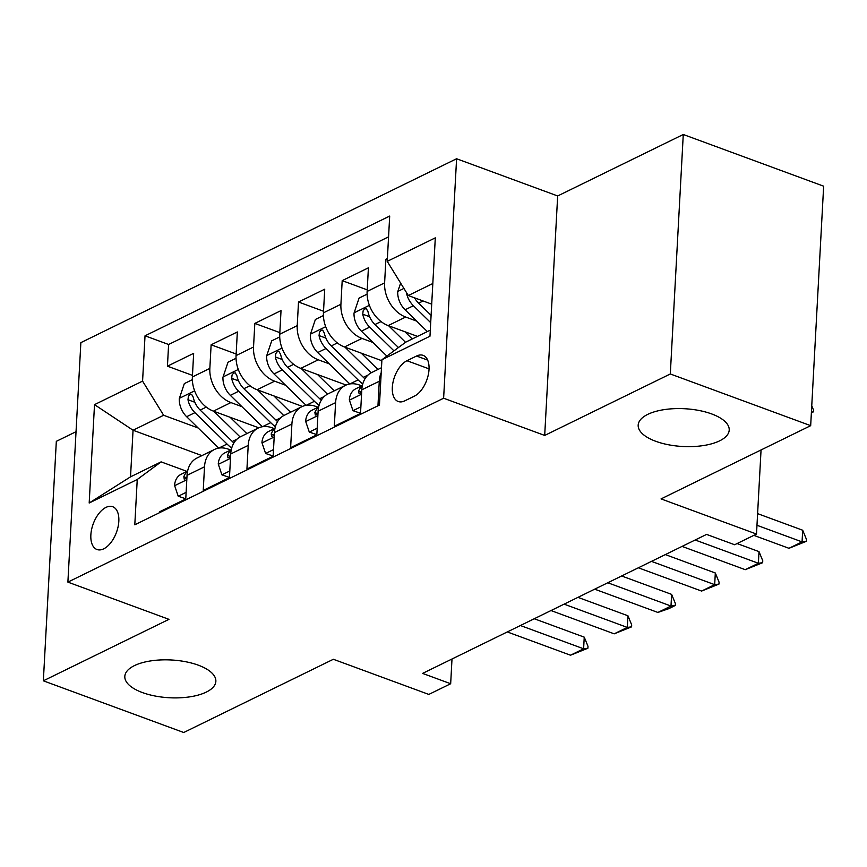 <?xml version="1.0" encoding="UTF-8"?>
<svg xmlns="http://www.w3.org/2000/svg" width="867" height="867" viewBox="0 0 867 867"><rect width="100%" height="100%" fill="white"/><g stroke="black" fill="none" stroke-linecap="round" stroke-linejoin="round"><path stroke-width="1.3" d="M198.294 665.173A45.593 18.901 3.1 0 1 215.861 681.332A45.593 18.901 3.1 0 1 189.873 696.84A45.593 18.901 3.1 0 1 142.372 692.549A45.593 18.901 3.1 0 1 124.815 676.401A45.593 18.901 3.1 0 1 150.793 660.892A45.593 18.901 3.1 0 1 198.294 665.173M711.655 413.927A45.593 18.901 3.1 0 1 729.212 430.075A45.593 18.901 3.1 0 1 703.235 445.584A45.593 18.901 3.1 0 1 655.734 441.292A45.593 18.901 3.1 0 1 638.177 425.144A45.593 18.901 3.1 0 1 664.155 409.636A45.593 18.901 3.1 0 1 711.655 413.927M103.715 548.833A22.791 12.366 -69.8 0 0 118.075 526.789A22.791 12.366 -69.8 0 0 112.721 506.729A22.791 12.366 -69.8 0 0 105.958 507.401A22.791 12.366 -69.8 0 0 91.609 529.444A22.791 12.366 -69.8 0 0 96.963 549.505A22.791 12.366 -69.8 0 0 103.715 548.833M76.036 431.69L56.322 441.336L43.35 680.812L183.728 732.507L333.362 659.278L428.818 694.424L450.667 683.738L452 658.996M456.595 158.748L80.859 342.638L67.886 582.115L443.622 398.224L456.595 158.748L557.665 195.964L544.693 435.44L670.31 373.97L683.272 134.493L557.665 195.964M683.272 134.493L823.65 186.188L810.678 425.664L661.044 498.904L756.501 534.05L761.053 449.951M670.31 373.97L810.678 425.664M159.495 512.7L159.55 511.801L185.766 498.969L187.044 475.344L204.514 466.793A28.492 20.819 -116.1 0 1 214.452 449.474A28.492 20.819 -116.1 0 1 228.379 449.171L230.665 450.016M204.514 466.793L203.236 490.419L229.452 477.587L230.73 453.961L248.211 445.41A28.492 20.819 -116.1 0 1 258.149 428.092A28.492 20.819 -116.1 0 1 272.075 427.789L274.362 428.634M248.211 445.41L246.932 469.036L273.148 456.205L274.427 432.579L291.897 424.028A28.492 20.819 -116.1 0 1 301.835 406.71A28.492 20.819 -116.1 0 1 315.761 406.406L318.048 407.252M291.897 424.028L290.618 447.654L316.834 434.822L318.113 411.196L335.594 402.646A28.492 20.819 -116.1 0 1 345.521 385.327A28.492 20.819 -116.1 0 1 359.447 385.024L361.745 385.869M335.594 402.646L334.315 426.271L360.52 413.44L361.81 389.814A28.492 20.819 -116.1 0 1 371.737 372.496L381.48 367.727M387.397 258.518L385.891 259.255L387.321 259.786M417.504 336.385L388.188 325.591A28.492 20.819 -116.1 0 1 367.131 291.431L368.41 267.816L342.194 280.637L367.218 289.86M381.859 360.737L344.502 346.984A28.492 20.819 63.9 0 1 323.445 312.814L324.724 289.199L298.508 302.019L323.532 311.242M346.117 385.046L300.806 368.367A28.492 20.819 63.9 0 1 279.748 334.207L281.027 310.581L254.822 323.413L279.835 332.625M302.431 406.428L257.12 389.749A28.492 20.819 63.9 0 1 236.062 355.589L237.341 331.963L211.125 344.795L236.149 354.007M756.501 534.05L734.652 544.747L706.572 534.408L422.587 673.399L450.667 683.738M416.561 356.023L406.948 360.726A22.087 11.975 -69.8 0 0 393.044 382.076A22.087 11.975 -69.8 0 0 398.235 401.508A22.087 11.975 -69.8 0 0 404.781 400.847L414.393 396.143A22.087 11.975 -69.8 0 0 428.298 374.793A22.087 11.975 -69.8 0 0 423.107 355.362A22.087 11.975 -69.8 0 0 416.561 356.023L427.669 360.108M201.924 455.608L133.052 430.238L130.527 476.839L161.11 461.873L137.246 479.494L134.797 524.795L379.453 405.052L381.913 359.751L405.778 342.129L430.303 330.121M137.246 479.494L89.182 503.012L94.514 404.64L142.578 381.112L145.027 335.811L389.695 216.056L387.235 261.368L435.299 237.851L429.967 336.223L381.913 359.751M241.871 406.612L230.904 402.581A28.492 20.819 -116.1 0 1 209.847 368.41L211.125 344.795M258.734 427.81L213.434 411.131L230.904 402.581M285.557 385.23L274.601 381.187A28.492 20.819 -116.1 0 1 253.532 347.028L254.822 323.413M329.243 363.847L318.287 359.805A28.492 20.819 -116.1 0 1 297.229 325.645L298.508 302.019M372.94 342.465L361.973 338.423A28.492 20.819 -116.1 0 1 340.915 304.263L342.194 280.637M416.626 321.083L405.669 317.04A28.492 20.819 -116.1 0 1 384.612 282.88L385.891 259.255M388.568 236.843L168.61 344.492L167.439 366.177L192.452 375.389M213.434 411.131A28.492 20.819 63.9 0 1 192.376 376.972L193.655 353.346L167.439 366.177M379.508 404.152L378.001 404.889L379.28 381.263A28.492 20.819 -116.1 0 1 381.209 372.68M161.11 461.873L186.979 471.399M432.828 283.52L408.303 295.528L387.235 261.368M431.712 304.154L408.303 295.528M544.693 435.44L443.622 398.224M43.35 680.812L168.957 619.341L67.886 582.115M198.175 427.995L163.635 415.271L133.052 430.238L94.514 404.64M345.521 385.327L328.051 393.878A28.492 20.819 63.9 0 0 318.113 411.196M301.835 406.71L284.354 415.26A28.492 20.819 63.9 0 0 274.427 432.579M258.149 428.092L240.668 436.643A28.492 20.819 63.9 0 0 230.73 453.961M168.61 344.492L145.027 335.811M142.578 381.112L163.635 415.271M214.452 449.474L196.982 458.025A28.492 20.819 63.9 0 0 187.044 475.344M89.182 503.012L130.527 476.839M756.967 525.283L802.062 541.886L802.69 530.236L806.451 539.382L806.353 541.322L788.959 548.302L753.824 535.362M757.606 513.632L802.69 530.236M788.959 548.302L802.062 541.886L806.353 541.322M400.63 283.086L397.715 291.778A18.879 13.785 63.9 0 0 405.095 309.79L427.344 331.573M406.688 292.916L406.439 292.818A18.879 13.785 63.9 0 0 413.396 305.726L430.704 322.665M431.105 315.36L418.631 303.168A18.879 13.785 -116.1 0 1 414.534 297.825M811.761 405.778L813.463 409.939L813.354 411.879L811.371 412.844M811.414 412.128L813.354 411.879M360.878 406.829L352.988 410.687L349.325 399.882A18.879 13.785 -116.1 0 1 355.882 388.73L362.363 385.566M352.988 410.687L360.531 413.256M362.298 385.869A18.879 13.785 63.9 0 0 358.58 391.223L359.111 393.726L361.658 392.502M695.161 539.989L758.376 563.268L759.004 551.618L762.765 560.765L762.657 562.705L745.262 569.684L682.058 546.405M737.091 543.544L759.004 551.618M745.262 569.684L758.376 563.268L762.657 562.705M317.192 428.211L309.302 432.08L305.628 421.275A18.879 13.785 -116.1 0 1 312.196 410.113L318.677 406.948M309.302 432.08L316.845 434.638M318.612 407.252A18.879 13.785 63.9 0 0 314.884 412.605L315.328 415.076L317.972 413.895M651.475 561.372L714.679 584.651L715.318 573L719.068 582.147L718.971 584.087L701.576 591.066L638.372 567.787M665.325 554.587L715.318 573M701.576 591.066L714.679 584.651L718.971 584.087M273.506 449.594L265.605 453.463L261.942 442.658A18.879 13.785 -116.1 0 1 268.499 431.506L274.98 428.331M265.605 453.463L273.159 456.031M274.915 428.634A18.879 13.785 63.9 0 0 271.198 433.988L271.642 436.459L274.275 435.277M607.789 582.754L670.993 606.033L671.622 594.383L675.382 603.53L675.274 605.469L668.728 608.677L657.89 612.449L594.675 589.17M621.639 575.981L671.622 594.383M657.89 612.449L670.993 606.033L675.274 605.469M229.809 470.976L221.919 474.845L218.256 464.04A18.879 13.785 -116.1 0 1 224.813 452.888L231.294 449.713M221.919 474.845L229.462 477.414M231.229 450.016A18.879 13.785 63.9 0 0 227.512 455.37L227.945 457.841L230.589 456.66M564.092 604.136L627.307 627.415L627.936 615.765L631.696 624.912L631.588 626.852L614.194 633.831L550.989 610.552M577.953 597.363L627.936 615.765M614.194 633.831L627.307 627.415L631.588 626.852M367.109 294.151L359.09 298.075L354.018 313.16A18.879 13.785 63.9 0 0 361.398 331.172L386.866 356.088M388.644 325.764L405.539 342.302M404.889 331.747L412.258 338.954M398.441 347.537L374.945 324.551A18.879 13.785 -116.1 0 1 367.998 311.643L366.34 308.728L364.649 308.955L363.132 310.852L362.753 314.201A18.879 13.785 63.9 0 0 369.7 327.119L393.965 350.853M323.413 315.534L315.393 319.457L310.332 334.543A18.879 13.785 63.9 0 0 317.712 352.555L349.802 383.962M344.947 347.147L371.163 372.788M361.203 353.129L375.346 366.969A45.236 33.044 63.9 0 0 378.023 369.418M364.953 378.846A54.491 39.806 -116.1 0 1 363.36 377.34L331.259 345.933A18.879 13.785 -116.1 0 1 324.301 333.026L322.654 330.11L320.963 330.338L319.446 332.234L319.056 335.583A18.879 13.785 63.9 0 0 326.014 348.501L358.114 379.909A54.491 39.806 63.9 0 0 362.753 384.016M279.727 336.916L271.707 340.839L266.635 355.925A18.879 13.785 63.9 0 0 274.026 373.948L306.116 405.344M301.261 368.529L327.477 394.171M317.517 374.511L331.66 388.351A45.236 33.044 63.9 0 0 334.337 390.8M321.267 400.24A54.491 39.806 -116.1 0 1 319.674 398.722L287.562 367.315A18.879 13.785 -116.1 0 1 280.615 354.408L278.968 351.493L277.277 351.72L275.76 353.617L275.37 356.966A18.879 13.785 63.9 0 0 282.328 369.884L314.428 401.291A54.491 39.806 63.9 0 0 319.056 405.398M236.041 358.299L228.021 362.222L222.949 377.308A18.879 13.785 63.9 0 0 230.329 395.33L262.419 426.727M257.564 389.912L283.78 415.553M273.82 395.894L287.963 409.733A45.236 33.044 63.9 0 0 290.651 412.183M277.57 421.622A54.491 39.806 -116.1 0 1 275.977 420.105L243.876 388.698A18.879 13.785 -116.1 0 1 236.919 375.79L235.271 372.875L233.581 373.103L232.063 374.999L231.684 378.359A18.879 13.785 63.9 0 0 238.631 391.266L270.742 422.673A54.491 39.806 63.9 0 0 275.37 426.781M186.123 492.358L178.223 496.227L174.56 485.422A18.879 13.785 -116.1 0 1 181.127 474.271L187.597 471.095M178.223 496.227L185.776 498.796M187.543 471.399A18.879 13.785 63.9 0 0 183.815 476.752L184.259 479.223L186.893 478.042M520.406 625.519L583.61 648.798L584.239 637.147L587.999 646.294L587.902 648.234L570.508 655.214L507.293 631.935M534.256 618.745L584.239 637.147M570.508 655.214L583.61 648.798L587.902 648.234M192.344 379.681L184.324 383.604L179.263 398.69A18.879 13.785 63.9 0 0 186.643 416.713L218.733 448.109M213.878 411.294L240.094 436.946M230.134 417.276L244.277 431.116A45.236 33.044 63.9 0 0 246.954 433.565M233.884 443.004A54.491 39.806 -116.1 0 1 232.291 441.498L200.179 410.08A18.879 13.785 -116.1 0 1 193.233 397.173L191.585 394.268L189.895 394.485L188.377 396.382L187.987 399.741A18.879 13.785 63.9 0 0 194.945 412.649L227.046 444.056A54.491 39.806 63.9 0 0 231.673 448.163M257.12 389.749L274.601 381.187M300.806 368.367L318.287 359.805M344.502 346.984L361.973 338.423M388.188 325.591L405.669 317.04M367.131 291.431L384.612 282.88M192.376 376.972L209.847 368.41M236.062 355.589L253.532 347.028M279.748 334.207L297.229 325.645M323.445 312.814L340.915 304.263M361.81 389.814L379.28 381.263M429.046 368.854L406.948 360.726M403.914 288.418L397.834 291.399M413.396 305.726L405.095 309.79M423.096 300.979L418.631 303.168M349.412 400.153L361.572 394.203M361.669 392.361L358.58 391.223M305.726 421.535L317.875 415.586M317.972 413.743L314.884 412.605M262.029 442.918L274.189 436.979M274.286 435.126L271.198 433.988M218.343 464.311L230.492 458.361M230.6 456.508L227.512 455.37M369.375 305.325L354.148 312.781M369.7 327.119L361.398 331.172M381.047 321.559L374.945 324.551M369.602 316.726L362.753 314.201M325.689 326.707L310.451 334.163M358.114 379.909L349.856 383.951M367.998 375.075L363.36 377.34M326.014 348.501L317.712 352.555M337.35 342.942L331.259 345.933M325.916 338.108L319.056 335.583M282.003 348.09L266.765 355.546M314.428 401.291L306.17 405.333M324.312 396.457L319.674 398.722M282.328 369.884L274.026 373.948M293.664 364.324L287.562 367.315M282.219 359.491L275.37 356.966M238.306 369.472L223.068 376.928M270.742 422.673L262.473 426.716M280.615 417.84L275.977 420.105M238.631 391.266L230.329 395.33M249.978 385.717L243.876 388.698M238.533 380.873L231.684 378.359M174.646 485.693L186.806 479.744M186.904 477.89L183.815 476.752M194.62 390.854L179.382 398.311M227.046 444.056L218.787 448.098M236.929 439.222L232.291 441.498M194.945 412.649L186.643 416.713M206.281 407.1L200.179 410.08M194.837 402.255L187.987 399.741"/></g></svg>
